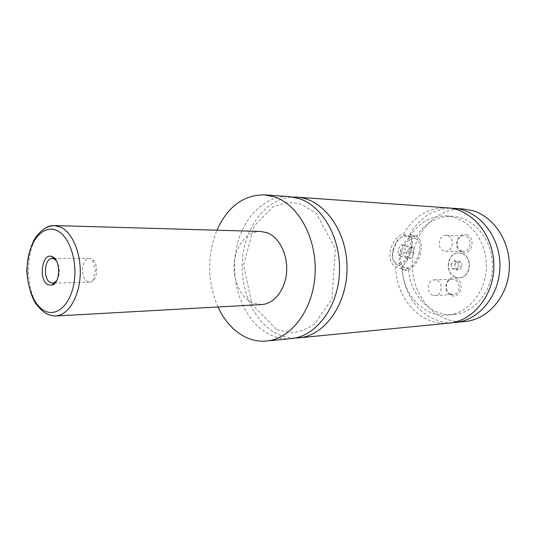 <?xml version="1.0" encoding="UTF-8"?>
<svg xmlns="http://www.w3.org/2000/svg" width="536" height="536" viewBox="0 0 536 536"><rect width="100%" height="100%" fill="white"/><g stroke="black" fill="none" stroke-linecap="round" stroke-linejoin="round"><path stroke-width="0.4" stroke-dasharray="2.68 2.01" d="M291.242 338.598C283.913 339.268 276.844 337.995 270.017 334.772C245.568 323.114 230.828 287.577 235.311 254.486C239.572 221.355 262.888 194.816 289.326 196.625M295.021 338.042C289.025 338.015 283.236 336.695 277.648 334.075C253.863 322.826 239.17 289.065 242.701 256.905C246.051 224.725 267.511 197.844 293.125 197.081M461.844 253.421C473.301 256.55 470.99 278.057 459.272 277.742L455.848 277.199C444.378 273.775 447.064 252.282 458.937 252.932L461.844 253.421M455.607 277.206C444.13 273.782 446.823 252.275 458.695 252.932L461.603 253.414C473.06 256.55 470.755 278.07 459.03 277.749L455.607 277.206M393.29 250.292C391.87 257.468 392.901 262.245 396.399 264.637C402.75 266.131 407.728 261.394 411.333 250.439C412.834 243.089 411.728 238.232 408.017 235.88C404.023 234.46 400.084 236.825 396.191 242.969L393.29 250.292M393.076 249.99L395.762 243.203C402.556 230.768 413.551 236.611 409.832 250.131C406.127 267.618 388.52 267.993 393.076 249.99M419.206 253.166C420.733 245.769 419.655 240.892 415.97 238.54C409.732 237.301 404.827 242.151 401.243 253.086C399.789 260.302 400.801 265.106 404.278 267.491C410.596 268.965 415.574 264.188 419.206 253.166M402.121 269.032L395.642 266.673C384.768 261.782 390.516 237.24 403.4 234.118L409.966 236.316L415.769 236.115L416.378 236.49L409.832 234.312C412.499 236.999 412.834 242.178 410.851 249.85C409.082 257.742 406.167 263.323 402.101 266.58L408.553 268.918C406.583 270.184 404.513 270.258 402.328 269.146L402.121 269.032C403.3 295.088 424.378 317.493 447.486 315.088L453.744 314.552C430.73 316.944 409.718 294.746 408.553 268.918M399.923 253.079C398.275 261.313 399.421 266.794 403.373 269.528C408.894 272.938 418.013 264.067 420.459 253.166C422.207 244.704 420.968 239.123 416.733 236.436C411.306 233.435 402.328 242.198 399.923 253.079M56.716 280.589C60.32 273.99 60.233 267.437 56.454 260.932M91.482 258.908L89.465 258.432C81.566 257.876 79.911 278.365 87.569 281.675L89.787 282.204L92.775 281.025C98.061 277.233 97.874 263.176 92.487 259.531L91.482 258.908M466.528 234.815C476.45 237.508 471.714 256.087 462.106 252.382C452.371 249.602 456.92 231.344 466.528 234.815M461.69 251.022C454.374 248.999 456.31 235.277 463.848 235.887L465.436 236.162C472.745 238.064 470.956 251.799 463.479 251.317L461.69 251.022M443.842 250.882C436.438 248.805 438.394 234.714 446.019 235.344L447.627 235.619C455.031 237.575 453.222 251.679 445.651 251.183L443.842 250.882M455.593 278.224C465.335 281.233 460.685 299.47 451.252 295.463C441.691 292.368 446.153 274.452 455.593 278.224M450.823 294.177C443.942 292.026 445.275 279.122 452.377 279.256L454.495 279.591C461.375 281.628 460.183 294.539 453.134 294.525L450.823 294.177M432.86 295.175C425.899 292.964 427.246 279.725 434.428 279.866L436.572 280.214C443.527 282.305 442.327 295.564 435.198 295.544L432.86 295.175M261.655 304.555L252.429 302.786C240.195 297.292 232.349 279.249 234.333 262.05C236.209 244.831 247.719 231.063 260.67 231.452M217.978 306.987C207.251 281.534 206.909 255.94 216.939 230.205M403.4 234.118C413.779 216.236 428.472 207.479 447.48 207.847M449.034 323.114C442.193 323.751 435.567 322.793 429.155 320.247C409.584 312.622 395.937 290.137 395.642 266.673M409.966 236.316C418.904 222.467 430.964 215.666 446.146 215.914C467.305 216.886 486.199 239.09 486.427 264.972C486.902 290.847 468.605 313.547 447.486 315.088M416.378 236.49C425.283 222.775 437.296 216.035 452.418 216.283C473.489 217.254 492.296 239.25 492.524 264.885C492.986 290.519 474.782 313.011 453.744 314.552M465.054 321.546C458.287 322.17 451.727 321.245 445.376 318.766C422.603 309.821 408.673 281.4 412.981 254.841C417.075 228.256 439.118 207.271 463.54 208.986M452.15 322.692C446.414 322.799 440.853 321.794 435.487 319.67C415.983 312.126 402.382 289.842 402.101 266.58M409.832 234.312C419.407 217.743 433.001 209.033 450.608 208.189M409.772 247.733L406.616 253.106L407.193 258.486L410.898 258.473L414.02 253.139L413.477 247.779L409.772 247.733L400.962 244.704L404.68 244.758L405.256 250.098L402.141 255.384L398.416 255.384L397.812 250.031L400.962 244.704M406.616 253.106L397.812 250.031M407.193 258.486L398.416 255.384M410.898 258.473L402.141 255.384M414.02 253.139L405.256 250.098M413.477 247.779L404.68 244.758M454.843 264.047L457.67 260.911L461.442 262.198L462.374 266.647L459.526 269.782L455.768 268.476L454.843 264.047L451.185 264.094L454.019 260.938L457.67 260.911M454.019 260.938L457.798 262.231L458.736 266.7L455.881 269.856L452.109 268.536L451.185 264.094M452.109 268.536L455.768 268.476M455.881 269.856L459.526 269.782M458.736 266.7L462.374 266.647M457.798 262.231L461.442 262.198M44.347 312.354C23.825 298.606 23.088 243.813 43.235 229.515M55.503 316.012L50.887 315.557L46.398 313.701M276.837 329.787L291.363 332.735C299.55 331.992 307.289 329.07 314.592 323.958L331.911 299.148L335.402 248.583L316.341 213.395L301.373 204.337C296.033 202.843 290.592 202.347 285.038 202.849L272.663 207.104L254.124 226.004L243.572 265.012L252 304.361L276.837 329.787M395.762 243.203L396.191 242.969M415.97 238.54L408.017 235.88M404.278 267.491L396.399 264.637M402.328 269.146L403.373 269.528M415.769 236.115L416.733 236.436M89.465 258.432L54.759 258.499M53.419 258.506L52.206 258.506M89.787 282.204L55.087 283.068M53.747 283.102L52.541 283.135M92.775 281.025L95.421 270.238L92.487 259.531M445.651 251.183L463.479 251.317M446.019 235.344L463.848 235.887M435.198 295.544L453.134 294.525M434.428 279.866L452.377 279.256M446.146 215.914L452.418 216.283"/><path stroke-width="0.8" d="M216.939 230.205C227.7 206.561 243.592 194.782 264.637 194.87L289.326 196.625L299.182 198.601C323.141 206.253 341.553 239.425 339.375 273.97C337.399 308.542 315.49 336.548 291.242 338.598L266.606 341.017C259.236 341.687 252.128 340.36 245.28 337.023C233.656 331.087 224.55 321.071 217.978 306.987M293.125 197.081L296.937 197.161C322.96 198.555 346.671 229.931 347.02 266.848C347.663 303.765 324.809 335.764 298.833 337.854L295.021 338.042M48.039 284.79L52.28 285.125C60.508 282.82 60.776 260.161 52.608 256.824L51.892 256.523C41.888 252.416 38.17 280.194 48.039 284.79M56.454 260.932L54.203 259.002L52.206 258.506C44.381 257.93 42.759 279.149 50.337 282.579L52.541 283.135L53.928 282.854L56.716 280.589M43.235 229.515C46.712 226.802 50.397 225.482 54.283 225.555L260.67 231.452L267.062 232.731C279.176 237.167 287.979 254.627 286.566 272.234C285.252 289.855 274.064 303.992 261.655 304.555L55.503 316.012C67.764 315.51 78.899 298.076 80.159 276.134C81.519 254.211 72.635 232.497 60.608 227.09L54.283 225.555C49.975 225.937 46.337 227.224 43.369 229.428C40.736 231.257 37.828 234.406 34.639 238.868C30.217 247.029 27.604 257.803 26.8 271.189C27.939 284.355 30.787 294.954 35.343 302.987C38.699 307.483 41.734 310.625 44.448 312.414C47.51 314.558 51.195 315.758 55.503 316.012M264.637 194.87L274.546 196.886C298.639 204.725 317.225 238.895 315.041 274.512C313.051 310.156 290.981 338.966 266.606 341.017M296.937 197.161L447.48 207.847C471.827 209.248 493.576 234.915 493.844 264.871C494.38 294.813 473.335 321.064 449.034 323.114L298.833 337.854M450.608 208.189L463.54 208.986L472.618 210.641C494.648 216.953 511.223 243.076 509.2 270.171C507.358 297.286 487.459 319.563 465.054 321.546L452.15 322.692M453.744 208.296C477.998 209.69 499.632 235.123 499.9 264.784C500.436 294.445 479.486 320.454 455.285 322.505M43.845 310.458C55.871 317.68 70.317 305.312 73.968 283.222C77.814 261.233 69.472 236.155 56.896 230.547C44.381 224.604 31.128 238.353 27.952 259.143C24.602 279.852 31.751 303.544 43.845 310.458M46.398 313.701L44.347 312.354M53.6 258.747L51.892 256.523M53.928 282.854L52.28 285.125M54.759 258.499L53.419 258.506M55.087 283.068L53.747 283.102"/></g></svg>
